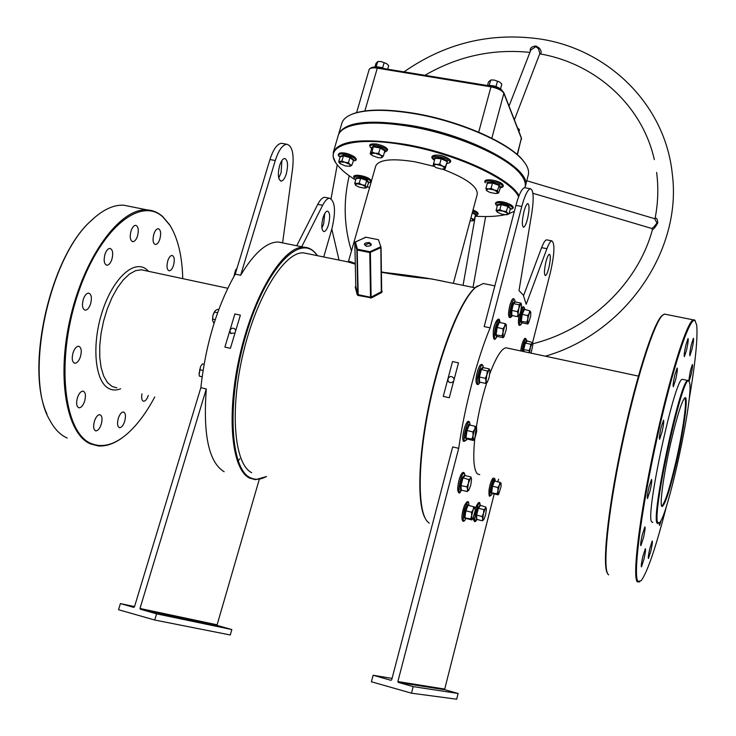 <?xml version="1.0" encoding="UTF-8"?>
<svg xmlns="http://www.w3.org/2000/svg" width="736" height="736" viewBox="0 0 736 736"><rect width="100%" height="100%" fill="white"/><g stroke="black" fill="none" stroke-linecap="round" stroke-linejoin="round"><path stroke-width="1.1" d="M676.614 461.619C669.935 490.204 665.068 505.172 662.023 506.524C659.235 506.166 663.679 473.607 671.02 441.83C676.761 417.367 681.223 402.85 684.406 398.268C688.951 392.389 684.48 427.487 676.614 461.619M661.554 505.788L662.014 505.779C665.243 502.375 669.907 487.582 676.007 461.389C683.183 430.183 687.672 397.412 684.462 398.204M317.382 255.677L315.588 253.451C299.147 233.606 265.687 268.64 246.247 333.988C226.541 399.216 229.724 468.657 250.268 477.673C255.18 480.13 260.572 479.734 266.432 476.496M266.515 476.523L255.53 479.688L249.587 478.096C231.224 469.632 225.98 413.319 240.396 352.838C254.628 292.312 283.94 245.98 303.738 247.167C308.08 247.278 311.908 249.164 315.22 252.834L317.464 255.696M657.828 522.661L659.622 522.643C668.389 514.197 693.432 397.431 689.669 382.95L688.868 381.193C683.008 371.882 651.434 515.154 657.828 522.661M658.168 523.71L657.082 523.121C650.817 516.341 680.45 379.058 687.783 380.475L688.933 381.239M518.604 196.779C511.051 179.455 456.182 153.806 405.398 145.139C352.498 135.387 321.798 146.114 337.07 164.542C340.924 169.574 347.134 174.745 355.7 180.053M367.172 186.484L369.546 187.68M335.414 162.067L333.215 156.961L333.316 152.334C338.781 140.429 362.811 137.779 405.426 144.385C455.924 152.996 510.637 178.36 518.99 195.794M346.38 127.54L349.637 126.169C362.968 121.67 383.336 121.688 410.734 126.233C456.66 133.934 507.095 156.216 520.232 173.678L522.183 176.364C512.026 158.608 459.255 134.329 410.734 126.233C380.484 121.293 359.03 121.725 346.38 127.54M524.943 187.754L525.016 187.459C526.056 183.641 524.593 179.244 520.628 174.266C507.417 156.713 456.66 134.302 410.449 126.546C382.886 121.974 362.406 121.955 348.993 126.472C342.967 128.671 339.388 131.67 338.256 135.47L333.316 152.334M182.749 278.64C182.169 256.008 177.91 238.262 169.979 225.382L163.042 217.138C140.475 195.592 98.909 229.356 77.427 295.403C55.586 361.293 63.922 433.007 91.264 443.541C102.322 448.003 114.108 444.94 126.62 434.341C136.868 425.463 146.243 412.997 154.744 396.943M122.857 437.331C114.393 443.661 106.186 446.522 98.238 445.933L90.602 443.946C66.185 434.13 55.945 375.995 71.079 314.723C85.965 253.386 121.357 207.561 147.218 209.926C152.968 210.294 158.13 212.502 162.72 216.55L169.694 224.83L172.298 229.374M688.868 401.258C695.336 363.271 697.94 337.861 696.688 325.027L694.968 320.62C689.77 316.14 672.244 368.81 656.632 440.091C640.955 511.327 632.831 576.104 638.011 581.385L641.194 580.695C647.68 571.587 656.218 546.324 666.825 504.914M639.676 581.918L637.266 581.845C632.252 576.601 639.538 516.065 654.424 446.77C669.263 377.467 686.854 321.641 693.284 319.875L694.49 319.912L695.318 320.905M666.2 314.419L664.35 314.051L662.271 315.569C653.494 324.245 635.232 382.104 621.524 447.957C607.743 513.829 602.407 569.094 608.267 574.522L608.644 574.88M348.413 261.998L348.404 261.657C348.643 261.059 350.934 261.694 355.276 263.562M355.286 264.15L347.852 261.887M111.881 259.385C110.538 263.157 108.873 265.116 106.886 265.236C104.089 264.132 103.463 260.47 104.99 254.251C106.343 250.479 108.008 248.538 109.977 248.418C112.774 249.541 113.408 253.193 111.881 259.385M90.546 303.986C89.12 307.97 87.345 310.031 85.229 310.169C82.404 309.083 81.77 305.44 83.324 299.258C84.76 295.274 86.526 293.222 88.633 293.103C91.457 294.198 92.101 297.832 90.546 303.986M80.408 356.813C78.918 360.962 77.078 363.115 74.888 363.253C72.146 362.222 71.548 358.69 73.085 352.654C74.584 348.505 76.424 346.362 78.596 346.233C81.337 347.282 81.944 350.805 80.408 356.813M84.612 401.249C83.104 405.481 81.254 407.67 79.083 407.818C76.516 406.852 75.974 403.457 77.455 397.652C78.982 393.429 80.822 391.248 82.984 391.101C85.551 392.086 86.094 395.471 84.612 401.249M101.218 424.396C99.737 428.564 97.962 430.735 95.882 430.891C93.49 429.971 93.012 426.714 94.447 421.139C95.928 416.962 97.704 414.8 99.774 414.653C102.157 415.582 102.644 418.83 101.218 424.396M124.66 421.415C123.252 425.445 121.578 427.533 119.628 427.69C117.392 426.806 116.96 423.651 118.34 418.232C119.747 414.212 121.422 412.123 123.354 411.976C125.598 412.868 126.031 416.015 124.66 421.415M148.332 395.407C147.007 399.179 145.452 401.129 143.658 401.267C141.836 400.724 141.266 398.268 141.956 393.88M173.484 265.42C172.298 268.879 170.872 270.682 169.197 270.802C166.879 269.799 166.41 266.469 167.79 260.783C168.986 257.324 170.412 255.539 172.068 255.42C174.395 256.432 174.864 259.762 173.484 265.42M159.841 239.117C158.636 242.613 157.173 244.416 155.443 244.536C152.95 243.478 152.416 240 153.852 234.094C155.066 230.607 156.538 228.813 158.249 228.694C160.752 229.761 161.276 233.238 159.841 239.117M137.476 236.109C136.215 239.706 134.66 241.564 132.82 241.693C130.152 240.589 129.564 236.992 131.054 230.883C132.324 227.286 133.869 225.437 135.7 225.317C138.377 226.43 138.966 230.028 137.476 236.109M648.867 487.49C647.395 494.298 646.935 497.987 647.505 498.557L650.146 490.507C651.608 483.736 652.059 480.056 651.498 479.467L648.867 487.49M642.206 535.063C640.789 541.604 640.348 545.137 640.881 545.652L643.54 537.464C644.948 530.95 645.389 527.427 644.856 526.893L642.206 535.063M642.767 556.747C641.406 563.022 640.973 566.398 641.461 566.886L644.046 558.826C645.398 552.58 645.831 549.203 645.343 548.706L642.767 556.747M649.759 548.697C648.453 554.76 648.02 558.035 648.471 558.523L650.918 550.795C652.225 544.76 652.657 541.494 652.206 540.988L649.759 548.697M659.511 522.772L659.52 525.467L661.517 519.432M689.062 381.349L691.021 374.918C692.364 368.635 692.824 365.148 692.383 364.486L690.322 370.981L688.758 380.862M661.002 427.837C659.502 434.82 659.033 438.628 659.612 439.263L662.133 431.581C663.633 424.644 664.093 420.845 663.522 420.182L661.002 427.837M674.746 375.194C673.247 382.186 672.778 386.032 673.33 386.722L675.694 379.5C677.194 372.545 677.663 368.708 677.111 368L674.746 375.194M691.297 344.816C689.89 351.412 689.42 355.056 689.899 355.755L692.006 349.177C693.413 342.617 693.873 338.974 693.404 338.256L691.297 344.816M685.814 345.35C684.351 352.185 683.873 355.966 684.397 356.684L686.605 349.848C688.068 343.05 688.537 339.278 688.022 338.542L685.814 345.35M279.579 165.71C277.546 174.478 278.07 179.602 281.143 181.102C283.093 180.863 284.814 178.434 286.304 173.816C288.337 165.103 287.804 159.988 284.722 158.461C282.79 158.682 281.078 161.101 279.579 165.71M278.732 178.038L281.078 172.831L281.906 160.54M328.504 224.682C327.134 229.062 325.616 231.371 323.932 231.601C321.457 230.313 321.135 225.777 322.948 217.985C324.318 213.606 325.836 211.306 327.502 211.094C329.976 212.4 330.308 216.927 328.504 224.682M324.732 213.578L323.711 223.735L321.899 228.169M486.708 382.803C480.967 401.157 477.002 419.63 474.83 438.233C472.843 457.884 473.68 469.743 477.351 473.828L479.725 474.711M683.22 379.509L682.364 379.325C674.746 377.844 645.095 514.97 651.645 521.806L652.777 522.413M523.986 211.471C521.944 220.68 521.806 225.924 523.581 227.222C524.805 226.817 526.074 224.167 527.408 219.282C529.432 210.137 529.561 204.902 527.804 203.568C526.59 203.955 525.32 206.586 523.986 211.471M548.789 268.088C547.566 272.697 546.425 275.2 545.376 275.577C543.978 274.473 544.18 269.845 545.983 261.685C547.216 257.076 548.357 254.592 549.396 254.224C550.786 255.364 550.592 259.983 548.789 268.088M532.496 343.004L550.51 272.007C554.539 253.837 554.99 243.46 551.844 240.856C550.454 241.104 548.817 243.717 546.922 248.685L526.203 304.262L523.287 295.099L519.009 290.6L531.806 213.081C534.014 197.966 533.536 189.851 530.371 188.747C527.657 189.584 524.805 195.491 521.787 206.466L490.13 327.842C477.232 358.524 464.526 406.861 458.703 448.334L452.677 446.918L391.699 679.816L390.917 680.303L373.124 675.252L371.404 681.775L411.47 693.192L456.688 699.2L458.123 693.478L445.105 689.798L398.314 682.401L397.863 681.564L444.71 689.071L445.105 689.798M497.702 481.795L498.622 479.237M433.798 166.299L415.233 161.837C392.049 158.13 378.874 159.537 375.719 166.06L348.404 261.657L351.182 262.559L303.416 252.834C284.565 251.721 256.726 295.808 243.184 353.28C229.457 410.716 234.296 464.407 251.721 472.696M381.312 271.832L384.293 272.467C411.13 275.494 431.747 278.64 446.145 281.897M235.419 330.022L234.83 328.974C232.797 327.584 231.15 328.081 229.899 330.464L230.478 333.206L234.48 333.16M453.946 378.893L453.597 377.973C451.38 375.82 449.484 376.133 447.902 378.93L448.206 381.248C449.733 383.042 451.416 383.125 453.256 381.487M308.301 253.828L303.416 252.834M475.088 287.794L431.397 278.898C415.96 277.638 399.271 275.43 381.322 272.265M381.515 289.837L382.122 291.842L381.699 292.486L371.524 297.868L358 295.449L357.806 294.354L356.831 249.762L357.42 249.191L370.006 251.721L370.401 252.494L371.11 297.142L381.312 291.732L380.825 247.682L369.794 252.558L357.208 250.028L358.184 294.667L370.512 297.252L369.794 252.558L370.006 251.721L380.429 246.91L381.055 247.425L381.699 292.486M355.792 286.267L355.221 286.976L357.245 294.869L358 295.449M206.292 388.967L139.996 608.47L217.12 624.818L217.451 625.49L231.84 629.556L230.285 634.984L154.716 620.025L118.542 609.721L120.41 603.584L133.694 607.356L134.44 606.896L200.845 387.679L206.292 388.967C202.924 434.93 208.868 462.512 224.13 471.712M259.265 479.394L217.12 624.818M282.725 143.511L281.557 143.299C277.205 143.768 273.332 149.187 269.946 159.537L235.235 274.132C217.194 306.176 205.73 344.025 200.845 387.679M296.718 245.75L317.75 204.36C320.169 199.723 322.524 197.377 324.806 197.312L325.708 197.487M453.339 283.36L477.241 194.313C477.866 186.65 466.376 178.296 442.778 169.234M509.082 213.596L513.82 211.582M475.162 216.218C487.076 216.964 496.975 216.476 504.859 214.756M281.557 143.299L286.828 144.265C292.192 145.737 294.124 153.75 292.643 168.305L282.633 242.742L278.3 242.015C266.616 241.96 254.058 253.046 240.635 275.273L235.235 274.132M230.414 348.321L224.903 347.07L234.876 313.95L240.368 315.146L230.414 348.321M425.399 518.632C416.778 504.611 418.094 455.455 429.649 401.792C441.149 348.119 460.598 300.481 474.84 287.969L477.37 285.964M486.671 284.216L483.166 283.498L475.484 287.518C460.828 300.334 440.698 350.446 429.272 405.784C417.772 461.141 417.422 509.974 427.092 521.208L429.226 523.195M490.13 327.842L484.187 326.591L515.918 205.372C518.944 194.405 521.824 188.517 524.566 187.689L525.274 187.818M452.511 361.551L458.491 362.857L449.273 397.753L443.265 396.391L452.511 361.551L443.265 396.391M355.221 286.976L355.801 286.368L354.789 242.448L355.387 241.923L357.42 249.191L356.831 249.762L354.798 242.484L355.801 286.424L357.806 294.354L357.245 294.869M523.563 295.651L541.604 247.664C543.508 242.696 545.164 240.092 546.581 239.853L547.115 239.954M398.314 682.401L413.172 686.614L411.47 693.192M458.703 448.334L397.863 681.564M494.224 493.902L444.71 689.071M507.702 348.146L506 347.778C501.464 348.588 496.073 357.227 489.826 373.704M607.807 573.767C601.956 568.33 607.255 513.323 620.963 447.792C634.607 382.269 652.795 324.696 661.554 316.048L663.191 314.714M373.124 675.252L392.076 678.408M413.172 686.614L458.123 693.478M286.828 144.265C282.514 144.744 278.659 150.162 275.282 160.531L240.635 275.273M301.686 246.753L322.626 205.298C325.036 200.652 327.373 198.306 329.636 198.242C335.211 201.222 335.966 211.398 331.899 228.776L323.73 256.974M217.451 625.49L140.374 609.242L156.566 613.842L154.716 620.025M140.374 609.242L139.996 608.47M46.892 413.834C25.052 367.476 50.434 256.616 90.712 221.058L94.208 217.856M130.741 206.604L123.814 205.215C113.528 204.608 102.644 209.769 91.154 220.68C48.558 258.032 23.773 377.347 49.754 420.081C54.519 429.051 60.334 435.04 67.197 438.04M120.41 603.584L134.532 606.593M156.566 613.842L231.84 629.556M371.524 297.868L371.11 297.142L370.328 298.034M378.433 239.678L380.972 247.14M355.028 242.061L365.994 237.24M381.046 247.471L381.524 291.41L382.122 291.842M378.24 239.669L365.562 237.148L378.24 239.669M365.415 237.369L354.826 242.328M224.903 347.07L234.876 313.95M530.316 51.354C529.708 48.245 531.576 46.46 535.928 46L539.24 48.024C541.126 50.48 541.613 52.293 540.712 53.443L539.782 53.71M655.058 218.61C656.512 217.433 657.414 218.859 657.782 222.907C655.629 226.854 653.835 229.117 652.409 229.696C637.956 283.424 589.674 329.783 532.726 343.767M532.91 193.292L651.71 228.445C652.676 228.197 654.414 226.384 656.954 223.036L654.644 218.666M514.39 119.867L539.865 53.498L538.439 48.65L535.753 46.69L530.858 49.965L509.036 106.085M338.422 134.982L338.56 134.449C344.154 122.075 368.221 119.076 410.752 125.47C471.675 135.452 533.002 169.464 525.283 186.438L525.164 186.834M350.41 114.908L353.74 113.519C367.163 108.983 387.375 108.928 414.368 113.326C459.88 120.842 509.827 143.005 523.232 160.733L525.228 163.466M525.338 186.217L528.227 175.168C529.322 171.148 527.786 166.529 523.618 161.313C510.149 143.502 459.89 121.201 414.092 113.638C386.934 109.204 366.602 109.259 353.105 113.813C346.785 116.113 343.031 119.26 341.835 123.262L338.56 134.449M511.759 315.486L511.143 315.827L511.069 310.445L512.937 303.186L514.896 301.493M521.336 304.18L520.996 303.103L519.211 304.814L518.88 308.32L520.646 304.06L521.355 304.235L521.548 305.744L520.702 311.641L519.156 315.643L518.024 314.263L518.88 308.32L517.463 311.622L518.024 314.263L517.509 316.673L519.046 315.79C517.85 324.677 518.622 327.41 521.364 323.95M520.996 303.103L515.347 301.944L513.544 303.646L519.211 304.814M512.937 303.186L513.544 303.646L511.787 310.445L517.463 311.622M511.069 310.445L511.787 310.445L511.851 315.496L517.509 316.673M511.143 315.827L511.851 315.496M515.347 301.944L514.887 301.447M472.42 212.29L476.109 214.286L475.539 214.792M470.81 218.279L472.089 218.914L473.064 220.717L474.242 219.641L470.884 217.994M470.102 220.92L472.567 220.901M472.245 212.952L475.557 214.728L474.242 219.641M475.557 214.728L476.109 214.286M487.554 85.413L488.502 81.917L490.838 80.003L494.307 80.058L499.799 82.11L494.307 80.058L491.059 79.976M499.799 82.11L501.814 84.097L500.526 88.89M489.109 85.339L490.838 80.003M489.366 85.348L496.11 86.296L497.518 81.089M496.073 86.646L498.714 87.777M517.61 127.935L519.46 129.729L518.963 131.624M375.02 66.746L375.958 63.498L377.761 61.548L381.092 61.585L386.575 63.609L381.092 61.585L378.332 61.493M386.575 63.609L388.7 65.587L387.679 69.129M376.114 66.728L377.761 61.548M376.234 66.728L382.683 67.666L384.155 62.588M382.628 68.034L384.661 68.632M523.701 309.148L524.207 309.709L522.247 314.474L521.29 321.08L522.302 322.883L521.668 323.196L520.582 321.282L521.603 314.226L523.701 309.148L529.69 310.831L529.239 313.324L530.739 311.963L530.693 316.066L528.586 323.03L527.795 323.233L527.786 319.028L529.239 313.324L527.749 315.606L527.786 319.028L526.783 322.221L527.767 324.015L528.393 323.26M530.776 312.064L529.69 310.831M521.603 314.226L527.749 315.606M520.582 321.282L526.783 322.221M522.302 322.883L527.767 324.015M523.379 351.495L523.029 349.526L524.777 342.663L526.544 340.786L532.312 342.461L532.008 343.445L532.652 343.528L532.818 344.88L531.116 353.151M530.371 347.548L532.008 343.445L530.684 344.227L530.371 347.548L529.055 350.667L529.552 352.82L530.371 347.548M532.625 343.427L532.312 342.461M526.994 341.329L525.338 343.096L530.684 344.227M524.777 342.663L525.338 343.096L523.701 349.526L529.055 350.667M523.029 349.526L523.701 349.526L524.004 351.633M494.058 480.479L494.564 481.04L492.55 486.229L491.648 492.504L492.761 493.543L492.172 493.792L490.949 492.715L491.915 486.027L494.058 480.479L494.942 481.132M501.069 483.129L499.91 482.319L499.422 485.042L497.913 487.526L497.968 490.783L499.422 485.042L501.087 483.212L501.041 486.652L498.723 494.132L498.097 494.84L492.761 493.543M497.968 490.783L498.06 494.445L497.002 493.801L497.968 490.783M494.564 481.04L499.91 482.319M491.915 486.027L497.913 487.526M490.949 492.715L497.002 493.801M476.505 519.423L475.916 515.163L477.793 507.84L479.927 505.411M486.266 508.438L485.797 507.067L485.374 508.475L483.902 509.625L483.543 513.185L485.374 508.475L486.248 508.392L486.386 509.34L485.594 514.896L483.782 519.607L482.752 518.77L482.31 520.775L483.635 519.782M483.543 513.185L482.752 518.77L482.144 516.497L483.543 513.185M479.844 505.126L485.797 507.067M480.304 505.724L478.382 508.272L483.902 509.625M477.793 507.84L478.382 508.272L476.624 515.136L482.144 516.497M475.916 515.163L476.624 515.136L476.808 519.414L482.31 520.775M476.808 519.414L476.109 519.726M473.8 506.607L473.23 509.551L474.968 507.26L468.105 505.209L465.87 510.839L464.94 517.509L466.256 518.512L465.594 518.806L464.195 517.739L465.189 510.618L467.572 504.611L468.694 505.356M475.143 507.527L475.134 511.106L472.604 519.138L471.822 519.552L471.647 515.715L470.644 518.926L471.923 519.92L466.256 518.512M473.23 509.551L471.647 515.715L471.574 512.247L473.23 509.551M465.189 510.618L471.574 512.247M464.195 517.739L470.644 518.926M468.105 505.209L467.572 504.611M461.003 490.093L460.543 490.424L460.276 485.456L462.291 477.673L464.646 475.235M471.399 478.474L470.884 476.965L470.396 478.382L471.38 478.391L471.537 479.43L470.709 485.383L468.804 490.231L467.572 489.32L468.4 483.331L466.909 486.855L467.572 489.32L467.13 491.51L468.657 490.415M470.396 478.382L468.4 483.331L468.786 479.55L470.396 478.382M470.884 476.965L465.042 475.557L462.926 478.133L461.03 485.429L461.279 490.093L467.13 491.51M462.291 477.673L468.786 479.55M460.276 485.456L466.909 486.855M465.042 475.557L464.554 474.922M460.543 490.424L461.279 490.093M476.689 427.542L475.281 426.328L469.329 424.957L466.992 430.569L466.017 437.662L467.388 439.088L466.698 439.41L465.235 437.902L466.274 430.33L468.768 424.341L469.651 425.031M475.281 426.328L474.683 429.263L476.505 427.193L476.67 431.452L475.033 437.782L473.211 439.889L473.036 435.638L474.683 429.263L472.963 431.958L473.036 435.638L471.978 439.052L473.322 440.468L473.883 439.797M465.235 437.902L471.978 439.052M467.388 439.088L473.322 440.468M466.274 430.33L472.963 431.958M469.329 424.957L468.768 424.341M479.44 382.085L478.851 382.444L478.658 376.998L480.672 369.26L482.936 367.264M486.027 380.99L486.882 374.799L488.842 370.107L487.26 371.045L486.882 374.799L485.374 378.313L486.027 380.99L485.539 383.41L487.122 382.453L486.027 380.99M489.744 370.318L489.293 368.929L488.842 370.107L489.734 370.263L489.928 371.606L489.072 377.761L487.195 382.37M489.293 368.929L483.368 367.632L481.307 369.739L479.421 376.998L485.374 378.313M478.658 376.998L479.421 376.998L479.605 382.094L485.539 383.41M480.672 369.26L487.26 371.045M478.851 382.444L479.605 382.094M483.368 367.632L482.871 367.016M497.334 336.453L503.148 337.686L503.038 332.424L501.98 335.828L503.12 336.876L504.068 336.582L506.34 329.158L506.267 324.696L505.144 323.619L499.302 322.396L497.122 327.538L496.138 334.595L497.334 336.453L496.653 336.794L495.383 334.806L496.432 327.281L498.76 321.798L499.367 322.414M505.144 323.619L504.611 326.306L502.982 328.771L503.038 332.424L504.611 326.306L506.386 324.972M503.148 337.686L503.829 336.867M496.432 327.281L502.982 328.771M495.383 334.806L501.98 335.828M499.302 322.396L498.76 321.798M202.087 376.841L199.419 376.151L199.125 374.698L200.505 366.675L199.042 374.081M200.91 365.948L202.455 363.934L204.038 364.292M202.096 376.768L199.419 376.151M203.007 370.466L199.557 369.665M214.489 311.576L212.897 315.404L212.529 320.086M214.038 323.371L212.594 320.482L212.897 315.404L215.363 310.583L217.451 309.378L218.73 309.663M215.243 319.617L212.529 319.019M217.608 312.736L214.277 312.009M235.446 270.471L233.984 276.304L235.446 270.471M235.851 269.762L237.029 268.208M235.446 273.433L234.582 273.249M497.416 205.123L497.122 204.7L501.161 203.927L508.088 205.786L510.49 208.573M497.83 210.56L502.973 211.076L507.555 213.164L506.35 211.462L502.973 211.076L499.854 209.732L496.073 210.432L497.288 212.124L497.83 210.56M506.975 214.719L509.008 213.9L507.555 213.164L506.543 214.774L501.851 214.194L497.361 212.189M509.008 213.9L510.342 208.812L507.693 206.365L501.198 204.626L499.854 209.732M501.161 203.927L501.198 204.626L497.416 205.353L496.073 210.432M508.088 205.786L506.35 211.462M497.122 204.7L497.416 205.353M510.342 208.812L510.913 208.398M487.287 183.347L487.048 182.51L492.605 182.344L499.385 184.764L500.563 187.312L498.594 192.979L497.913 192.298L495.862 193.54L490.102 192.473L487.379 191.167L486.367 190.173L488.382 188.922L494.169 189.989L491.124 188.352L488.382 188.922L485.916 188.48L486.809 190.725M497.913 192.298L494.169 189.989L497.481 190.615L497.913 192.298M496.892 193.439L498.594 192.979M499.992 187.717L498.888 185.325L492.531 183.062L487.324 183.209L485.916 188.48M499.385 184.764L497.481 190.615M492.605 182.344L491.124 188.352M487.048 182.51L487.324 183.209M434.571 159.97L434.81 157.532L441.379 158.074L447.516 160.926L445.05 168.949L445.114 168.397L441.839 169.188L435.914 167.606L433.228 165.223L436.485 164.413L433.55 163.64L433.182 165.775L433.743 166.235M442.456 166.005L445.114 168.397L445.473 166.824L436.485 164.413L439.714 164.165L442.456 166.005M444.084 169.114L445.05 168.949M446.513 163.594L445.473 166.824M447.516 160.926L446.945 161.46L441.195 158.783L439.714 164.165M441.379 158.074L441.195 158.783L435.04 158.277L433.55 163.64M435.04 158.277L434.81 157.532M385.443 150.374L384.845 150.843L380.135 148.019L373.548 146.832L371.708 148.479L371.422 147.844L373.391 146.087L380.42 147.356L385.443 150.374L384.753 151.147M381.552 157.752L383.336 156.142L380.834 155.232L378.617 153.327L375.176 153.235L380.834 155.232L382.251 157.44L380.705 157.863L378.037 157.642L372.407 155.646L370.962 153.447L370.19 153.75L371.349 154.891M375.176 153.235L370.962 153.447L372.02 152.131L375.176 153.235M384.845 150.843L383.336 156.142M380.42 147.356L378.617 153.327M373.391 146.087L372.02 152.131M371.708 148.479L370.19 153.75M340.161 156.446L343.335 155.14L350.318 157.016L353.804 159.85L353.28 160.126M349.664 166.354L345.101 165.858L340.207 163.677L340.152 161.911L345.037 162.334L349.959 164.533L349.977 166.29L351.734 165.37L349.959 164.533L348.459 162.73L345.037 162.334L341.909 160.972L338.689 161.874L339.995 163.502M353.804 159.85L351.734 165.37M353.216 160.264L349.94 157.614L348.459 162.73M350.318 157.016L349.94 157.614L343.399 155.857L341.909 160.972M343.335 155.14L343.399 155.857L340.179 156.777L338.689 161.874M340.179 156.777L339.894 156.124M356.169 178.425L355.902 177.808L360.668 177.643L367.144 179.906L368.515 182.381M365.203 188.066L366.85 187.606L365.93 186.962L364.486 188.131L359.242 187.146L356.077 185.61L355.414 184.975L356.831 183.788L362.103 184.782L365.93 186.962L365.277 185.371L362.103 184.782L359.205 183.255L354.743 183.393L355.709 185.306M368.81 182.316L366.85 187.606M368.258 182.684L366.694 180.43L365.277 185.371M367.144 179.906L366.694 180.43L360.622 178.314L359.205 183.255M360.668 177.643L360.622 178.314L356.16 178.462L354.743 183.393M356.16 178.462L355.902 177.808M227.746 288.264L141.321 269.781L144.725 270.508L141.321 269.781L135.553 270.673L129.462 274.059L123.317 279.846L117.392 287.822L111.964 297.666L107.281 308.936L103.574 321.135L101.016 333.693L99.737 346.012L99.783 357.54L101.136 367.733L103.73 376.151L107.41 382.462L112.001 386.409L116.822 387.863M120.667 388.783C116.362 390.494 112.378 390.384 108.726 388.452C94.907 381.533 91.411 344.89 102.258 311.65C112.902 278.282 134.053 259.173 146.492 269.348L148.644 271.345M366.565 246.312C363.05 244.168 363.924 242.898 369.187 242.512C372.72 244.656 371.846 245.916 366.565 246.312M364.835 245.014L366.684 246.22C369.904 246.036 371.321 245.603 370.944 244.904L368.975 243.34L364.835 245.033M521.787 206.466L515.918 205.372M546.922 248.685L541.604 247.664M317.75 204.36L322.626 205.298M269.946 159.537L275.282 160.531M657.782 222.907L657 222.824M539.24 48.024L538.439 48.65M517.15 154.532L521.41 138.405L503.866 93.325L491.814 138.239M478.694 132.167L490.967 86.857L377.283 68.154L364.872 110.952M377.283 68.154C372.6 67.482 369.886 67.96 369.141 69.589C370.778 67.224 373.63 66.525 377.706 67.491L377.283 68.154M503.81 92.653L503.866 93.325C502.108 90.408 497.803 88.256 490.967 86.857L491.335 86.167L377.853 67.592M517.408 154.762L521.401 137.89L503.856 92.782C501.602 89.36 497.435 87.161 491.335 86.167L491.446 86.268M521.355 137.77L521.484 139.306M515.071 301.65L515.016 300.978C514.252 298.006 512.928 299.681 511.051 305.992C509.146 315.864 509.524 319.111 512.182 315.744L512.265 315.588M509.754 305.78C508.088 313.674 508.162 317.299 509.993 316.673M477.498 213.9C478.4 212.851 476.91 211.545 473.036 209.99M473.046 209.962C478.97 212.465 479.734 214.36 475.318 215.639C479.118 215.004 478.262 213.486 472.742 211.085M487.158 85.486L491.988 85.606L487.112 85.477M491.998 85.606L498.189 87.51M372.848 67.289L378.497 66.967L372.628 67.326M378.516 66.967L383.842 68.503L378.497 66.967M524.639 309.313L524.584 308.715C524.207 306.562 523.379 306.921 522.109 309.792C519.101 316.765 518.806 329.599 521.769 323.214L521.916 322.938M519.082 315.744C518.006 322.184 518.236 324.916 519.772 323.941M526.7 340.823L525.476 339.287C523.903 341.578 522.735 345.552 521.962 351.192M524.198 339.241C522.643 341.504 521.493 345.405 520.757 350.934C521.419 345.432 522.643 341.412 524.4 338.873C524.97 337.75 525.716 338.22 526.654 340.271L526.728 341.182M495.153 480.314L495.116 479.762C493.819 477.259 492.2 480.709 490.24 490.121C489.652 495.586 490.231 496.929 491.988 494.141L492.246 493.7M493.69 479.026C492.274 477.774 490.719 481.344 489.044 489.734M473.496 517.408C473.395 520.232 473.828 521.18 474.803 520.26M480.166 505.476L480.13 504.868C479.366 501.961 477.949 504.013 475.87 511.005C474.085 519.901 474.426 522.735 476.891 519.515L476.937 519.441M464.416 505.678C461.546 514.915 461.168 519.653 463.266 519.892M465.741 505.853C462.456 513.765 462.328 525.624 465.566 518.935C463.349 524.501 459.282 520.278 464.434 505.558C467.13 500.848 468.611 500.342 468.869 504.022C468.464 501.372 467.415 501.98 465.741 505.853M468.896 504.712L468.933 505.411M461.794 473.552C458.583 477.038 455.97 494.528 459.154 491.114M460.672 491.501C457.847 497.803 455.658 483.662 461.969 473.193C463.386 471.73 464.37 472.291 464.913 474.876L464.342 473.147L463.192 473.644C459.724 477.471 457.166 496.22 460.764 491.381L461.536 490.148M468.142 422.271C466.081 419.373 461.012 438.776 463.367 440.616M470.148 424.874L469.596 422.344C467.489 419.364 462.291 439.309 464.692 441.186L466.946 439.162M481.418 365.553C480.166 361.707 475.612 374.725 476.017 381.082M479.633 382.904C477.793 385.554 476.578 385.011 475.98 381.257C476.404 374.146 477.784 368.791 480.13 365.166C481.767 363.805 482.77 364.384 483.156 366.914L483.193 367.568L483.156 366.914C482.623 359.591 476.891 373.952 477.333 381.579C477.59 384.762 478.483 384.974 480.028 382.186M498.18 320.372C496.552 319.185 494.923 322.819 493.313 331.264M499.919 322.331L499.854 321.568C498.419 318.256 496.671 321.604 494.62 331.614C493.966 338.505 494.739 340.142 496.947 336.545L496.966 336.499M512.302 207.386C515.126 205.5 502.614 200.67 497.84 201.83M510.232 209.236L510.913 209.144C517.601 208.15 503.314 201.572 497.343 202.934C495.319 203.44 495.291 204.415 497.278 205.868C494.785 204.019 494.859 202.658 497.508 201.802C503.847 200.358 518.806 207.138 511.051 209.134M502.642 184.69C501.354 181.01 484.288 177.716 485.87 181.442M485.134 182.528C481.951 177.229 501.63 180.614 503.12 185.086C503.737 186.594 502.679 187.505 499.965 187.818L502.541 185.969C501.142 182.068 483.009 178.765 485.392 182.832L485.18 182.62M446.2 157.403C438.444 154.551 434.001 154.33 432.869 156.731M446.568 163.475C451.177 162.996 450.975 161.377 445.979 158.626C434.571 155.121 430.753 155.636 434.516 160.154M376.446 145.259C369.96 144.514 368.368 145.599 371.698 148.516C367.871 144.826 369.564 143.345 376.786 144.054C387.798 147.255 390.347 149.969 384.45 152.214C389.326 150.558 386.658 148.24 376.446 145.259M387.099 150.218C387.66 147.964 384.247 145.921 376.86 144.1M339.489 153.456L339.222 154.385M354.366 160.742L354.264 160.752C360.051 159.436 344.687 152.508 339.692 154.21C338.137 154.753 338.266 155.719 340.078 157.108C337.75 155.563 337.658 154.22 339.811 153.088C348.027 151.368 361.026 159.73 354.467 160.715M355.194 159.105C358.22 157.136 344.466 151.598 340.234 153.097M354.513 177.928C349.95 173.641 365.902 174.772 370.843 180.127C371.882 181.369 371.018 182.27 368.239 182.813L370.291 182.289L370.328 181.047C368.12 177.367 351.615 174.294 354.697 178.121L354.577 178.02M370.456 179.851C368.497 176.493 353.39 173.374 355.037 176.649M661.563 505.798L662.023 506.524M317.225 255.475L316.876 254.858M349.637 126.169L348.993 126.472M169.979 225.382L169.694 224.83M106.886 265.236L106.352 265.126M85.229 310.169L84.658 310.04M74.888 363.253L74.299 363.115M79.083 407.818L78.531 407.689M95.882 430.891L95.376 430.762M119.628 427.69L119.168 427.579M132.82 241.693L132.333 241.592M662.014 505.779L661.517 505.669M280.628 181.001L281.143 181.102M230.478 333.206L231.104 333.684M448.206 381.248L448.859 382.002M278.3 242.015L303.738 247.167M483.166 283.498L494.84 285.872M530.371 188.747L524.566 187.689M551.844 240.856L546.581 239.853M682.364 379.325L687.783 380.475M664.35 314.051L693.284 319.875M506 347.778L638.388 376.096M324.806 197.312L329.636 198.242M123.814 205.215L147.218 209.926M661.554 316.048L662.271 315.569M694.968 320.62L694.49 319.912M520.232 173.678L520.628 174.266M688.868 381.193L688.39 380.475M474.84 287.969L475.484 287.518M545.358 356.196C625.342 333.178 682.263 250.562 672.308 174.101C665.298 104.07 607.283 48.392 538.678 38.796C489.771 32.31 444.903 43.323 404.082 71.824M656.622 172.436C658.619 187.671 658.094 203.062 655.049 218.62M337.244 164.772L331.062 198.683M331.816 229.071L339.029 260.084M655.012 218.794L526.764 180.762M353.74 113.519L353.105 113.813M463.054 285.338L475.3 216.228M529.911 52.394C492.715 48.604 457.746 56.23 425.003 75.265M349.232 175.748C343.169 201.241 343.914 226.329 351.449 251.004M654.313 159.638C642.151 105.046 595.249 63.305 539.727 53.838M473.036 287.371L485.64 216.559M356.61 112.608L369.141 69.589M523.232 160.733L523.618 161.313M651.728 228.454L652.409 229.696M511.787 316.471C508.539 319.654 507.858 316.084 509.744 305.744C513.075 294.694 514.17 299.313 515.016 300.978L515.09 301.815M521.355 304.235L521.134 303.49M491.988 85.606C496.901 86.535 500.268 88.164 502.09 90.5M521.327 308.513C523.103 306.148 524.188 306.213 524.584 308.715L524.676 309.801M532.652 343.528L532.45 342.838M491.584 494.85C489.9 495.521 488.667 499.45 489.026 489.79C490.185 483.313 491.611 479.375 493.304 477.968M495.208 481.188L494.666 478.29M476.44 520.306C474.738 522.753 473.754 521.806 473.469 517.482M480.176 505.678L480.13 504.868C479.835 500.71 478.225 501.86 475.29 508.309M460.736 491.418L461.113 490.884M463.459 441.204C462.3 439.889 462.677 435.362 464.582 427.625C466.633 421.986 468.271 420.118 469.494 422.041L470.166 425.15M463.689 441.425L466.412 440.128M489.734 370.263L489.578 369.702M496.506 337.364C494.114 341.384 493.037 339.37 493.286 331.31C493.727 323.766 499.247 314.64 499.854 321.568L499.928 322.534M239.77 458.832L237.498 461.674M434.378 160.071C427.018 155.646 437.037 152.84 446.338 157.412C452.051 160.457 452.198 162.481 446.78 163.475"/></g></svg>
